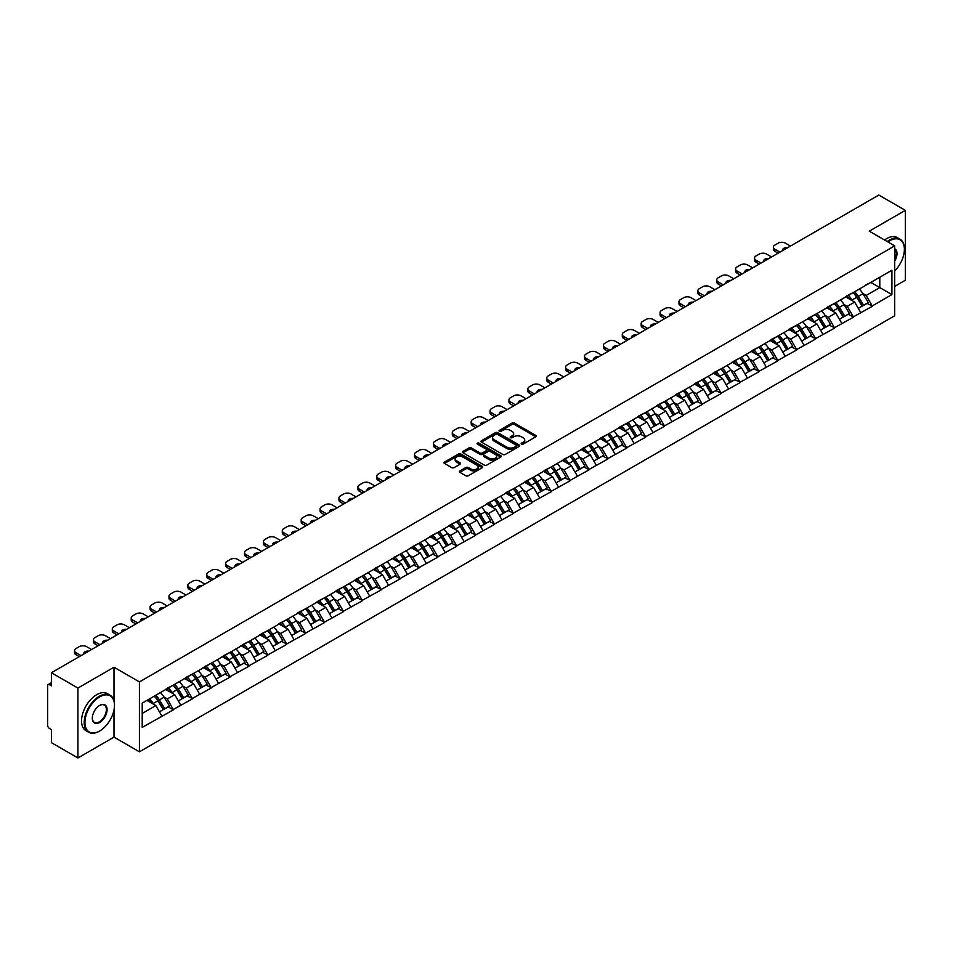 <?xml version="1.0" encoding="UTF-8"?>
<svg xmlns="http://www.w3.org/2000/svg" width="953" height="953" viewBox="0 0 953 953"><rect width="100%" height="100%" fill="white"/><g stroke="black" fill="none" stroke-linecap="round" stroke-linejoin="round"><path stroke-width="1.43" d="M521.517 444.086A1.179 0.679 0 0 0 523.173 444.086L535.8 436.796A1.68 0.965 0 0 0 536.301 436.105A1.68 0.965 0 0 0 535.8 435.426L514.417 423.072A1.68 0.965 0 0 0 512.035 423.072L499.408 430.363A1.179 0.679 0 0 0 501.075 431.328L502.707 430.375A5.373 3.109 0 0 1 510.308 430.375L512.095 431.411A5.373 3.109 0 0 1 513.667 433.603A5.373 3.109 0 0 1 512.095 435.795L510.463 436.748A1.179 0.679 0 0 0 512.13 437.701L513.762 436.76A5.373 3.109 0 0 1 521.362 436.76L523.149 437.784A5.373 3.109 0 0 1 524.722 439.988A5.373 3.109 0 0 1 523.149 442.18L521.517 443.121A1.179 0.679 0 0 0 521.517 444.086L521.517 443.121M459.858 470.961A1.68 0.965 0 0 0 459.37 471.652A1.68 0.965 0 0 0 459.858 472.343L465.862 475.797A1.68 0.965 0 0 0 468.245 475.797L482.266 467.709A1.68 0.965 0 0 0 482.754 467.018A1.68 0.965 0 0 0 482.266 466.339L460.871 453.985A1.68 0.965 0 0 0 458.5 453.985L444.467 462.074A1.68 0.965 0 0 0 443.979 462.765A1.68 0.965 0 0 0 444.467 463.456L451.722 467.637A1.68 0.965 0 0 0 454.104 467.637L460.096 464.171A1.68 0.965 0 0 0 460.597 463.492A1.68 0.965 0 0 0 460.096 462.801L456.511 460.728A4.491 2.597 0 0 1 455.189 458.893A4.491 2.597 0 0 1 457.964 456.487A4.491 2.597 0 0 1 462.86 457.059L476.953 465.183A4.491 2.597 0 0 1 478.263 467.018A4.491 2.597 0 0 1 475.487 469.412A4.491 2.597 0 0 1 470.591 468.852L468.245 467.494A1.68 0.965 0 0 0 465.862 467.494L459.858 470.961L459.858 472.343L465.862 468.9L465.862 467.494M114.003 667.231L77.92 688.054L51.402 672.747L878.833 195.043L905.35 210.351L869.267 231.174L894.7 245.862L139.424 681.907L114.003 667.231L114.003 700.872M502.827 454.462A1.68 0.965 0 0 0 505.197 454.462L519.23 446.361A1.68 0.965 0 0 0 519.719 445.682A1.68 0.965 0 0 0 519.23 444.991L497.835 432.638A1.68 0.965 0 0 0 495.453 432.638L481.432 440.739A1.68 0.965 0 0 0 480.943 441.43A1.68 0.965 0 0 0 481.432 442.109L502.827 454.462M477.798 444.336A1.179 0.679 0 0 1 479.002 444.503L500.718 457.047L486.721 465.135A1.68 0.965 0 0 1 484.35 465.135L462.955 452.782L468.959 449.339L468.959 447.946L462.955 451.412A1.68 0.965 0 0 0 462.455 452.091A1.68 0.965 0 0 0 462.955 452.782L462.955 451.412M468.959 449.339A1.68 0.965 0 0 1 471.33 449.339L471.33 447.946A1.68 0.965 0 0 0 468.959 447.946M471.33 447.946L480.002 452.949A1.68 0.965 0 0 0 482.385 452.949L486.364 450.65A1.68 0.965 0 0 0 486.852 449.971A1.68 0.965 0 0 0 486.364 449.28L477.334 444.062A1.179 0.679 0 0 1 479.002 443.109L500.742 455.665A1.68 0.965 0 0 1 501.242 456.344A1.68 0.965 0 0 1 500.742 457.035L500.742 455.665M77.92 688.054L77.92 757.957L114.003 737.134L139.424 751.81L139.424 681.907M139.424 751.81L894.7 315.765L894.7 245.862M154.279 696.119A11.472 6.623 -120 0 1 158.21 700.717L163.559 709.544L168.216 706.852L173.386 709.83L167.335 698.93L163.976 696.988M173.386 709.83L142.211 727.413L142.211 703.088L891.913 270.247L891.913 294.584L872.233 305.937L866.182 295.454L862.822 293.512M853.126 292.642A11.472 6.623 -120 0 1 857.057 297.241L862.405 306.068L867.063 303.376L872.233 305.937M872.233 306.354L853.352 316.849L847.288 306.354L843.941 304.424M834.244 303.542A11.472 6.623 -120 0 1 838.163 308.141L843.512 316.968L848.182 314.276L853.352 316.849M853.352 317.266L834.459 327.749L828.407 317.266L825.048 315.324M815.351 314.454A11.472 6.623 -120 0 1 819.282 319.041L824.631 327.868L829.289 325.176L834.459 327.749M834.459 328.166L815.577 338.649L809.514 328.166L806.167 326.236M796.47 325.354A11.472 6.623 -120 0 1 800.389 329.952L805.738 338.78L810.395 336.087L815.577 338.649M815.577 339.077L796.684 349.56L790.633 339.077L787.273 337.136M777.577 336.266A11.472 6.623 -120 0 1 781.508 340.852L786.856 349.68L791.514 346.987L796.684 349.56M796.684 349.977L777.791 360.46L771.739 349.977L768.392 348.036M758.695 347.166A11.472 6.623 -120 0 1 762.614 351.764L767.963 360.591L772.621 357.899L777.791 360.46M777.791 360.877L758.91 371.372L752.858 360.877L749.499 358.947M739.802 358.078A11.472 6.623 -120 0 1 743.733 362.664L749.082 371.491L753.74 368.799L758.91 371.372M758.91 371.789L740.016 382.272L733.965 371.789L730.617 369.847M720.909 368.978A11.472 6.623 -120 0 1 724.84 373.564L730.189 382.391L734.846 379.711L740.016 382.272M740.016 382.689L721.135 393.172L715.084 382.689L711.724 380.759M702.027 379.878A11.472 6.623 -120 0 1 705.959 384.476L711.295 393.303L715.965 390.611L721.135 393.172M721.135 393.601L702.242 404.084L696.19 393.601L692.843 391.659M683.134 390.79A11.472 6.623 -120 0 1 687.065 395.376L692.414 404.203L697.072 401.511L702.242 404.084M702.242 404.501L683.361 414.984L677.309 404.501L673.95 402.559M664.253 401.689A11.472 6.623 -120 0 1 668.172 406.288L673.521 415.115L678.191 412.423L683.361 414.984M683.361 415.401L664.467 425.896L658.416 415.401L655.056 413.471M645.36 412.601A11.472 6.623 -120 0 1 649.291 417.188L654.64 426.015L659.297 423.323L664.467 425.896M664.467 426.313L645.586 436.796L639.523 426.313L636.175 424.371M626.478 423.501A11.472 6.623 -120 0 1 630.398 428.088L635.746 436.915L640.416 434.234L645.586 436.796M645.586 437.213L626.693 447.696L620.641 437.213L617.282 435.283M607.585 434.401A11.472 6.623 -120 0 1 611.516 438.999L616.865 447.827L621.523 445.134L626.693 447.696M626.693 448.124L607.811 458.607L601.748 448.124L598.401 446.183M588.704 445.313A11.472 6.623 -120 0 1 592.623 449.899L597.972 458.727L602.63 456.034L607.811 458.607M607.811 459.024L588.918 469.507L582.867 459.024L579.507 457.083M569.811 456.213A11.472 6.623 -120 0 1 573.742 460.811L579.09 469.638L583.748 466.946L588.918 469.507M588.918 469.924L570.025 480.419L563.973 469.924L560.626 467.994M550.929 467.125A11.472 6.623 -120 0 1 554.849 471.711L560.197 480.538L564.855 477.846L570.025 480.419M570.025 480.836L551.144 491.319L545.092 480.836L541.733 478.894M532.036 478.025A11.472 6.623 -120 0 1 535.967 482.611L541.316 491.45L545.974 488.758L551.144 491.319M551.144 491.736L532.25 502.219L526.199 491.736L522.852 489.806M513.143 488.925A11.472 6.623 -120 0 1 517.074 493.523L522.423 502.35L527.08 499.658L532.25 502.219M532.25 502.648L513.369 513.131L507.318 502.648L503.958 500.706M494.262 499.837A11.472 6.623 -120 0 1 498.193 504.423L503.529 513.25L508.199 510.558L513.369 513.131M513.369 513.548L494.476 524.031L488.424 513.548L485.077 511.606M475.368 510.737A11.472 6.623 -120 0 1 479.299 515.335L484.648 524.162L489.306 521.47L494.476 524.031M494.476 524.448L475.595 534.943L469.543 524.448L466.184 522.518M456.487 521.648A11.472 6.623 -120 0 1 460.406 526.235L465.755 535.062L470.425 532.37L475.595 534.943M475.595 535.36L456.701 545.843L450.65 535.36L447.302 533.418M437.594 532.548A11.472 6.623 -120 0 1 441.525 537.135L446.874 545.974L451.531 543.281L456.701 545.843M456.701 546.26L437.82 556.743L431.757 546.26L428.409 544.33M418.712 543.448A11.472 6.623 -120 0 1 422.632 548.046L427.98 556.874L432.65 554.181L437.82 556.743M437.82 557.171L418.927 567.654L412.875 557.171L409.516 555.23M399.819 554.36A11.472 6.623 -120 0 1 403.75 558.946L409.099 567.774L413.757 565.081L418.927 567.654M418.927 568.071L400.046 578.554L393.982 568.071L390.635 566.142M380.938 565.26A11.472 6.623 -120 0 1 384.857 569.858L390.206 578.685L394.864 575.993L400.046 578.554M400.046 578.971L381.152 589.466L375.101 578.971L371.741 577.041M362.045 576.172A11.472 6.623 -120 0 1 365.976 580.758L371.325 589.585L375.982 586.893L381.152 589.466M381.152 589.883L362.271 600.366L356.208 589.883L352.86 587.941M343.163 587.072A11.472 6.623 -120 0 1 347.083 591.658L352.431 600.497L357.089 597.805L362.271 600.366M362.271 600.783L343.378 611.266L337.326 600.783L333.967 598.853M324.27 597.972A11.472 6.623 -120 0 1 328.201 602.57L333.55 611.397L338.208 608.705L343.378 611.266M343.378 611.695L324.485 622.178L318.433 611.695L315.086 609.753M305.377 608.884A11.472 6.623 -120 0 1 309.308 613.47L314.657 622.297L319.315 619.605L324.485 622.178M324.485 622.595L305.603 633.078L299.552 622.595L296.192 620.665M286.496 619.784A11.472 6.623 -120 0 1 290.427 624.382L295.764 633.209L300.433 630.517L305.603 633.078M305.603 633.507L286.71 643.99L280.658 633.507L277.311 631.565M267.602 630.695A11.472 6.623 -120 0 1 271.534 635.282L276.882 644.109L281.54 641.417L286.71 643.99M286.71 644.407L267.829 654.89L261.777 644.407L258.418 642.465M248.721 641.595A11.472 6.623 -120 0 1 252.652 646.194L257.989 655.021L262.659 652.328L267.829 654.89M267.829 655.307L248.936 665.802L242.884 655.307L239.537 653.377M229.828 652.495A11.472 6.623 -120 0 1 233.759 657.093L239.108 665.921L243.765 663.228L248.936 665.802M248.936 666.218L230.054 676.701L224.003 666.218L220.643 664.277M210.947 663.407A11.472 6.623 -120 0 1 214.866 667.993L220.214 676.821L224.884 674.128L230.054 676.701M230.054 677.118L211.161 687.601L205.109 677.118L201.75 675.189M192.053 674.307A11.472 6.623 -120 0 1 195.984 678.905L201.333 687.732L205.991 685.04L211.161 687.601M211.161 688.03L192.28 698.513L186.216 688.03L182.869 686.089M173.172 685.219A11.472 6.623 -120 0 1 177.091 689.805L182.44 698.632L187.098 695.94L192.28 698.513M192.28 698.93L173.386 709.413M166.966 688.376L173.386 685.088M167.335 698.93L174.721 694.666L165.393 689.281M180.772 705.149L174.721 694.666M185.859 677.464L192.28 674.188M186.216 688.03L193.602 683.766L184.286 678.381M199.665 694.249L193.602 683.766M204.74 666.564L211.161 663.276M205.109 677.118L212.495 672.854L203.168 667.469M218.547 683.337L212.495 672.854M223.633 655.664L230.054 652.376M224.003 666.218L231.376 661.954L222.061 656.569M237.44 672.437L231.376 661.954M242.527 644.752L248.936 641.464M242.884 655.307L250.27 651.042L240.942 645.669M256.321 661.537L250.27 651.042M261.408 633.852L267.829 630.564M261.777 644.407L269.163 640.142L259.835 634.758M275.214 650.625L269.163 640.142M280.301 622.94L286.71 619.664M280.658 633.507L288.044 629.242L278.717 623.858M294.096 639.725L288.044 629.242M299.182 612.04L305.603 608.753M299.552 622.595L306.937 618.33L297.61 612.946M312.989 628.813L306.937 618.33M318.076 601.14L324.485 597.853M318.433 611.695L325.819 607.43L316.503 602.046M331.87 617.913L325.819 607.43M336.957 590.229L343.378 586.941M337.326 600.783L344.712 596.518L335.385 591.134M350.764 607.013L344.712 596.518M355.85 579.329L362.271 576.041M356.208 589.883L363.593 585.619L354.278 580.234M369.645 596.101L363.593 585.619M374.732 568.417L381.152 565.141M375.101 578.971L382.487 574.719L373.159 569.334M388.538 585.202L382.487 574.719M393.625 557.517L400.046 554.229M393.982 568.071L401.368 563.807L392.052 558.422M407.431 574.29L401.368 563.807M412.506 546.617L418.927 543.329M412.875 557.171L420.261 552.907L410.934 547.522M426.313 563.39L420.261 552.907M431.399 535.705L437.82 532.417M431.757 546.26L439.142 541.995L429.827 536.61M445.206 552.49L439.142 541.995M450.292 524.805L456.701 521.517M450.65 535.36L458.036 531.095L448.708 525.711M464.087 541.578L458.036 531.095M469.174 513.893L475.595 510.617M469.543 524.448L476.929 520.183L467.601 514.811M482.98 530.678L476.929 520.183M488.067 502.993L494.476 499.706M488.424 513.548L495.81 509.283L486.483 503.899M501.862 519.766L495.81 509.283M506.948 492.093L513.369 488.806M507.318 502.648L514.703 498.383L505.376 492.999M520.755 508.866L514.703 498.383M525.842 481.182L532.25 477.894M526.199 491.736L533.585 487.471L524.269 482.087M539.636 497.954L533.585 487.471M544.723 470.282L551.144 466.994M545.092 480.836L552.478 476.571L543.15 471.187M558.529 487.054L552.478 476.571M563.616 459.37L570.025 456.094M563.973 469.924L571.359 465.66L562.044 460.287M577.411 476.155L571.359 465.66M582.497 448.47L588.918 445.182M582.867 459.024L590.252 454.76L580.925 449.375M596.304 465.243L590.252 454.76M601.391 437.57L607.811 434.282M601.748 448.124L609.134 443.86L599.818 438.475M615.197 454.343L609.134 443.86M620.272 426.658L626.693 423.37M620.641 437.213L628.027 432.948L618.7 427.563M634.079 443.431L628.027 432.948M639.165 415.758L645.586 412.47M639.523 426.313L646.908 422.048L637.593 416.664M652.972 432.531L646.908 422.048M658.058 404.846L664.467 401.57M658.416 415.401L665.802 411.136L656.474 405.764M671.853 421.631L665.802 411.136M676.94 393.946L683.361 390.659M677.309 404.501L684.695 400.236L675.367 394.852M690.746 410.719L684.695 400.236M695.833 383.035L702.242 379.759M696.19 393.601L703.576 389.336L694.249 383.952M709.628 399.819L703.576 389.336M714.714 372.135L721.135 368.847M715.084 382.689L722.469 378.424L713.142 373.04M728.521 388.907L722.469 378.424M733.607 361.235L740.016 357.947M733.965 371.789L741.351 367.524L732.035 362.14M747.402 378.007L741.351 367.524M752.489 350.323L758.91 347.035M752.858 360.877L760.244 356.613L750.916 351.24M766.295 367.108L760.244 356.613M771.382 339.423L777.791 336.135M771.739 349.977L779.125 345.713L769.81 340.328M785.177 356.196L779.125 345.713M790.263 328.511L796.684 325.235M790.633 339.077L798.018 334.813L788.691 329.428M804.07 345.296L798.018 334.813M809.157 317.611L815.577 314.323M809.514 328.166L816.9 323.901L807.584 318.516M822.963 334.384L816.9 323.901M828.038 306.711L834.459 303.423M828.407 317.266L835.793 313.001L826.465 307.616M841.844 323.484L835.793 313.001M846.931 295.799L853.352 292.511M847.288 306.354L854.674 302.089L845.359 296.717M860.738 312.584L854.674 302.089M865.824 284.899L872.233 281.611M866.182 295.454L879.798 287.592L879.798 277.24L891.913 270.247M870.839 282.422L891.913 294.584M894.7 286.4L905.35 280.253L905.35 210.351M77.92 757.957L51.402 742.649L51.402 729.581L49.461 728.461A2.573 1.477 -120 0 1 47.65 725.316L47.65 685.755A2.573 1.477 -120 0 1 48.186 684.576A2.573 1.477 -120 0 1 49.461 684.707L51.402 685.826L51.402 672.747M142.211 713.44L155.827 705.565L146.869 700.395M161.879 716.06L155.827 705.565M856.795 297.443L857.39 297.789M837.901 308.343L838.497 308.689M819.02 319.255L819.616 319.6M800.127 330.155L800.723 330.5M781.234 341.055L781.841 341.4M762.352 351.967L762.948 352.312M743.459 362.867L744.067 363.212M724.578 373.779L725.173 374.124M705.685 384.678L706.292 385.024M686.803 395.578L687.399 395.924M667.91 406.49L668.518 406.836M649.029 417.39L649.624 417.736M630.136 428.302L630.731 428.647M611.254 439.202L611.85 439.547M592.361 450.102L592.957 450.459M573.468 461.014L574.075 461.359M554.586 471.914L555.182 472.259M535.693 482.826L536.301 483.171M516.812 493.725L517.408 494.071M497.919 504.625L498.526 504.983M479.037 515.537L479.633 515.883M460.144 526.437L460.752 526.783M441.263 537.349L441.858 537.695M422.37 548.249L422.965 548.594M403.488 559.161L404.084 559.506M384.595 570.061L385.191 570.406M365.702 580.961L366.309 581.306M346.821 591.873L347.416 592.218M327.927 602.772L328.535 603.118M309.046 613.684L309.642 614.03M290.153 624.584L290.76 624.93M271.271 635.484L271.867 635.83M252.378 646.396L252.986 646.742M233.497 657.296L234.093 657.641M214.604 668.208L215.199 668.553M195.722 679.108L196.318 679.453M176.829 690.008L177.425 690.353M157.936 700.92L158.543 701.265M114.003 737.134L114.003 710.009M521.982 444.253L523.149 443.574A5.373 3.109 0 0 0 524.722 441.382L524.722 439.988M513.667 433.603L513.667 434.997A5.373 3.109 0 0 1 512.095 437.201L510.927 437.868M535.777 436.808L514.417 424.466A1.68 0.965 0 0 0 512.035 424.466L499.884 431.495M519.23 444.991L519.23 446.361L497.835 434.044A1.68 0.965 0 0 0 495.453 434.044L481.456 442.121L481.432 440.739M516.252 446.159A1.179 0.679 0 0 0 516.252 445.206L497.478 434.354A1.179 0.679 0 0 0 495.81 434.354L494.095 435.354A5.373 3.109 0 0 0 492.51 437.546A5.373 3.109 0 0 0 494.095 439.75L506.925 447.16A5.373 3.109 0 0 0 514.537 447.16L516.252 446.159L516.252 447.565A1.179 0.679 0 0 0 516.597 447.076L516.597 445.682M492.51 437.546L492.51 438.952A5.373 3.109 0 0 0 494.095 441.144L494.095 439.75M516.252 447.565L514.537 448.553A5.373 3.109 0 0 1 506.925 448.553L494.095 441.144M471.33 449.339L480.002 454.355A1.68 0.965 0 0 0 482.385 454.355L486.364 452.056A1.68 0.965 0 0 0 486.852 451.365L486.852 449.971M489.008 458.155A4.491 2.597 0 0 0 493.904 458.715A4.491 2.597 0 0 0 496.68 456.32A4.491 2.597 0 0 0 495.369 454.486L490.402 451.615A1.68 0.965 0 0 0 488.031 451.615L484.053 453.914A1.68 0.965 0 0 0 483.552 454.605A1.68 0.965 0 0 0 484.053 455.284L489.008 458.155L489.008 459.549A4.491 2.597 0 0 0 493.904 460.108A4.491 2.597 0 0 0 496.68 457.714L496.68 456.32M483.552 454.605L483.552 455.999A1.68 0.965 0 0 0 484.053 456.69L484.053 455.284M489.008 459.549L484.053 456.69M478.263 467.018L478.263 468.411A4.491 2.597 0 0 1 475.487 470.818A4.491 2.597 0 0 1 470.591 470.258L468.245 468.9A1.68 0.965 0 0 0 465.862 468.9M455.189 458.893L455.189 460.287A4.491 2.597 0 0 0 456.511 462.122L456.511 460.728M460.085 464.182L456.511 462.122M482.242 467.72L460.871 455.379A1.68 0.965 0 0 0 458.5 455.379L444.491 463.468M790.454 246.065L785.427 243.17A5.134 2.966 0 0 0 778.16 243.17L774.896 245.052A5.134 2.966 0 0 0 773.383 247.149A5.134 2.966 0 0 0 774.896 249.245L774.896 251.342L778.101 253.2M774.896 251.342A5.134 2.966 180 0 1 773.383 249.245L773.383 247.149M774.896 249.245L779.911 252.152M782.735 250.52A4.026 2.323 180 0 1 782.616 249.948A4.026 2.323 180 0 1 787.631 247.697M859.272 289.093A14.045 8.1 60 0 1 862.953 293.727L858.296 296.419A14.045 8.1 -120 0 0 854.615 291.785M858.296 296.419L863.644 305.246L868.302 302.554L862.953 293.727M862.405 306.068L863.644 305.246M867.063 303.376L868.302 302.554M846.586 296.002A11.472 6.623 60 0 1 849.754 299.242M848.373 295.382A14.045 8.1 60 0 1 852.053 300.016L852.59 300.886M858.331 308.415L862.06 306.151L856.723 297.324A14.045 8.1 -120 0 0 853.042 292.69M862.06 306.151L858.284 308.331M771.561 256.976L766.534 254.07A5.134 2.966 0 0 0 759.267 254.07L756.003 255.952A5.134 2.966 0 0 0 754.502 258.06A5.134 2.966 0 0 0 756.003 260.157L756.003 262.254L759.207 264.1M756.003 262.254A5.134 2.966 180 0 1 754.502 260.157L754.502 258.06M756.003 260.157L761.03 263.052M763.853 261.42A4.026 2.323 180 0 1 763.722 260.848A4.026 2.323 180 0 1 768.737 258.597M840.391 300.004A14.045 8.1 60 0 1 844.072 304.626L839.402 307.319A14.045 8.1 -120 0 0 835.721 302.697M839.402 307.319L844.751 316.146L849.409 313.454L844.072 304.626M843.512 316.968L844.751 316.146M848.182 314.276L849.409 313.454M827.692 306.902A11.472 6.623 60 0 1 830.861 310.154M829.491 306.294A14.045 8.1 60 0 1 833.172 310.916L833.696 311.786M839.438 319.315L843.179 317.051L837.83 308.224A14.045 8.1 -120 0 0 834.149 303.602M843.179 317.051L839.39 319.243M752.667 267.876L747.652 264.97A5.134 2.966 0 0 0 740.386 264.97L737.11 266.864A5.134 2.966 0 0 0 735.609 268.96A5.134 2.966 0 0 0 737.11 271.057L737.11 273.154L740.326 275.012M737.11 273.154A5.134 2.966 180 0 1 735.609 271.057L735.609 268.96M737.11 271.057L742.137 273.952M744.96 272.332A4.026 2.323 180 0 1 744.841 271.76A4.026 2.323 180 0 1 749.856 269.508M821.498 310.904A14.045 8.1 60 0 1 825.179 315.526L820.521 318.219A14.045 8.1 -120 0 0 816.84 313.597M820.521 318.219L825.858 327.046L830.528 324.365L825.179 315.526M824.631 327.868L825.858 327.046M829.289 325.176L830.528 324.365M808.811 317.814A11.472 6.623 60 0 1 811.98 321.054M810.598 317.194A14.045 8.1 60 0 1 814.279 321.828L814.803 322.698M820.557 330.226L824.285 327.963L818.949 319.136A14.045 8.1 -120 0 0 815.268 314.502M824.285 327.963L820.509 330.143M733.786 278.776L728.759 275.882A5.134 2.966 0 0 0 721.492 275.882L718.228 277.764A5.134 2.966 0 0 0 716.727 279.86A5.134 2.966 0 0 0 718.228 281.957L718.228 284.054L721.433 285.912M718.228 284.054A5.134 2.966 180 0 1 716.727 281.957L716.727 279.86M718.228 281.957L723.256 284.864M726.067 283.232A4.026 2.323 180 0 1 725.948 282.66A4.026 2.323 180 0 1 730.963 280.408M802.617 321.804A14.045 8.1 60 0 1 806.286 326.438L801.628 329.13A14.045 8.1 -120 0 0 797.947 324.496M801.628 329.13L806.977 337.958L811.634 335.265L806.286 326.438M805.738 338.78L806.977 337.958M810.395 336.087L811.634 335.265M789.918 328.714A11.472 6.623 60 0 1 793.087 331.966M791.717 328.106A14.045 8.1 60 0 1 795.398 332.728L795.922 333.598M801.664 341.126L805.404 338.863L800.055 330.036A14.045 8.1 -120 0 0 796.374 325.414M805.404 338.863L801.616 341.043M714.893 289.688L709.878 286.782A5.134 2.966 0 0 0 702.611 286.782L699.335 288.676A5.134 2.966 0 0 0 697.834 290.772A5.134 2.966 0 0 0 699.335 292.869L699.335 294.965L702.552 296.812M699.335 294.965A5.134 2.966 180 0 1 697.834 292.869L697.834 290.772M699.335 292.869L704.362 295.764M707.186 294.143A4.026 2.323 180 0 1 707.055 293.56A4.026 2.323 180 0 1 712.082 291.308M783.723 332.716A14.045 8.1 60 0 1 787.404 337.338L782.747 340.03A14.045 8.1 -120 0 0 779.066 335.408M782.747 340.03L788.083 348.858L792.753 346.165L787.404 337.338M786.856 349.68L788.083 348.858M791.514 346.987L792.753 346.165M771.037 339.625A11.472 6.623 60 0 1 774.193 342.866M772.823 339.006A14.045 8.1 60 0 1 776.504 343.628L777.029 344.498M782.782 352.038L786.511 349.775L781.162 340.936A14.045 8.1 -120 0 0 777.493 336.314M786.511 349.775L782.735 351.955M696.012 300.588L690.985 297.693A5.134 2.966 0 0 0 683.718 297.693L680.454 299.576A5.134 2.966 0 0 0 678.953 301.672A5.134 2.966 0 0 0 680.454 303.769L680.454 305.865L683.658 307.724M680.454 305.865A5.134 2.966 180 0 1 678.953 303.769L678.953 301.672M680.454 303.769L685.481 306.675M688.292 305.043A4.026 2.323 180 0 1 688.173 304.472A4.026 2.323 180 0 1 693.188 302.22M764.83 343.616A14.045 8.1 60 0 1 768.511 348.25L763.853 350.942A14.045 8.1 -120 0 0 760.172 346.308M763.853 350.942L769.202 359.769L773.86 357.077L768.511 348.25M767.963 360.591L769.202 359.769M772.621 357.899L773.86 357.077M752.143 350.525A11.472 6.623 60 0 1 755.312 353.766M753.942 349.906A14.045 8.1 60 0 1 757.623 354.54L758.147 355.409M763.889 362.938L767.63 360.675L762.281 351.848A14.045 8.1 -120 0 0 758.6 347.214M767.63 360.675L763.841 362.855M894.7 270.962A20.895 12.055 120 0 0 904.385 249.352A20.895 12.055 120 0 0 889.614 240.823A20.895 12.055 120 0 0 887.898 241.931M887.207 241.538A21.407 12.353 -60 0 1 889.244 240.192A21.407 12.353 -60 0 1 899.954 239.132A21.407 12.353 -60 0 1 904.385 248.936A21.407 12.353 -60 0 1 904.385 249.15M894.7 248.757A10.447 6.028 -60 0 1 894.7 261.134M894.7 259.645A9.935 5.73 120 0 0 894.7 249.412M884.539 239.989A21.407 12.353 -60 0 1 886.588 238.655A21.407 12.353 -60 0 1 897.285 237.595L899.954 239.132M99.35 731.189L99.708 730.975A20.895 12.055 120 0 0 114.479 705.399A20.895 12.055 120 0 0 99.708 696.869A20.895 12.055 120 0 0 84.936 722.457A20.895 12.055 120 0 0 99.708 730.975L99.35 731.189A21.407 12.353 -60 0 1 88.653 732.249A21.407 12.353 -60 0 1 85.365 715.095A21.407 12.353 -60 0 1 99.35 696.238A21.407 12.353 -60 0 1 110.048 695.178A21.407 12.353 -60 0 1 114.479 704.982A21.407 12.353 -60 0 1 114.479 705.184M99.708 705.399L99.708 705.399A10.447 6.028 -60 0 1 107.093 709.663A10.447 6.028 -60 0 1 99.708 722.457A10.447 6.028 -60 0 1 92.322 718.193A10.447 6.028 -60 0 1 99.708 705.399L99.708 705.399M92.334 717.978A9.935 5.73 120 0 0 94.383 722.314A9.935 5.73 120 0 0 99.35 721.826A9.935 5.73 120 0 0 105.843 713.07A9.935 5.73 120 0 0 104.318 705.113A9.935 5.73 120 0 0 99.529 705.506M88.653 732.249L85.984 730.713A21.407 12.353 -60 0 1 82.708 713.559A21.407 12.353 -60 0 1 96.682 694.701A21.407 12.353 -60 0 1 107.391 693.641L110.048 695.178M677.118 311.5L672.103 308.593A5.134 2.966 0 0 0 664.837 308.593L661.561 310.487A5.134 2.966 0 0 0 660.06 312.584A5.134 2.966 0 0 0 661.561 314.681L661.561 316.777L664.777 318.624M661.561 316.777A5.134 2.966 180 0 1 660.06 314.681L660.06 312.584M661.561 314.681L666.588 317.575M669.411 315.943A4.026 2.323 180 0 1 669.28 315.372A4.026 2.323 180 0 1 674.307 313.12M745.949 354.528A14.045 8.1 60 0 1 749.63 359.15L744.96 361.842A14.045 8.1 -120 0 0 741.291 357.22M744.96 361.842L750.309 370.669L754.979 367.977L749.63 359.15M749.082 371.491L750.309 370.669M753.74 368.799L754.979 367.977M733.262 361.425A11.472 6.623 60 0 1 736.419 364.677M735.049 360.818A14.045 8.1 60 0 1 738.73 365.44L739.254 366.309M745.008 373.838L748.736 371.575L743.388 362.748A14.045 8.1 -120 0 0 739.707 358.125M748.736 371.575L744.96 373.767M658.237 322.4L653.21 319.505A5.134 2.966 0 0 0 645.943 319.505L642.679 321.387A5.134 2.966 0 0 0 641.166 323.484A5.134 2.966 0 0 0 642.679 325.581L642.679 327.677L645.884 329.535M642.679 327.677A5.134 2.966 180 0 1 641.166 325.581L641.166 323.484M642.679 325.581L647.706 328.487M650.518 326.855A4.026 2.323 180 0 1 650.399 326.283A4.026 2.323 180 0 1 655.414 324.032M727.056 365.428A14.045 8.1 60 0 1 730.737 370.05L726.079 372.742A14.045 8.1 -120 0 0 722.398 368.12M726.079 372.742L731.427 381.569L736.085 378.889L730.737 370.05M730.189 382.391L731.427 381.569M734.846 379.711L736.085 378.889M714.369 372.337A11.472 6.623 60 0 1 717.538 375.577M716.168 371.718A14.045 8.1 60 0 1 719.849 376.352L720.373 377.221M726.115 384.75L729.855 382.487L724.506 373.659A14.045 8.1 -120 0 0 720.825 369.025M729.855 382.487L726.067 384.667M639.344 333.3L634.317 330.405A5.134 2.966 0 0 0 627.062 330.405L623.786 332.287A5.134 2.966 0 0 0 622.285 334.384A5.134 2.966 0 0 0 623.786 336.48L623.786 338.577L627.003 340.435M623.786 338.577A5.134 2.966 180 0 1 622.285 336.48L622.285 334.384M623.786 336.48L628.813 339.387M631.636 337.755A4.026 2.323 180 0 1 631.505 337.183A4.026 2.323 180 0 1 636.521 334.932M708.174 376.328A14.045 8.1 60 0 1 711.855 380.962L707.186 383.654A14.045 8.1 -120 0 0 703.517 379.02M707.186 383.654L712.534 392.481L717.204 389.789L711.855 380.962M711.295 393.303L712.534 392.481M715.965 390.611L717.204 389.789M695.487 383.237A11.472 6.623 60 0 1 698.644 386.489M697.274 382.629A14.045 8.1 60 0 1 700.955 387.252L701.479 388.121M707.221 395.65L710.962 393.386L705.613 384.559A14.045 8.1 -120 0 0 701.932 379.937M710.962 393.386L707.186 395.566M620.463 344.212L615.435 341.305A5.134 2.966 0 0 0 608.169 341.305L604.905 343.199A5.134 2.966 0 0 0 603.392 345.296A5.134 2.966 0 0 0 604.905 347.392L604.905 349.489L608.109 351.335M604.905 349.489A5.134 2.966 180 0 1 603.392 347.392L603.392 345.296M604.905 347.392L609.92 350.287M612.743 348.667A4.026 2.323 180 0 1 612.624 348.095A4.026 2.323 180 0 1 617.639 345.844M689.281 387.24A14.045 8.1 60 0 1 692.962 391.862L688.304 394.554A14.045 8.1 -120 0 0 684.623 389.932M688.304 394.554L693.653 403.381L698.311 400.689L692.962 391.862M692.414 404.203L693.653 403.381M697.072 401.511L698.311 400.689M676.594 394.149A11.472 6.623 60 0 1 679.763 397.389M678.393 393.529A14.045 8.1 60 0 1 682.062 398.151L682.598 399.021M688.34 406.562L692.081 404.298L686.732 395.459A14.045 8.1 -120 0 0 683.051 390.837M692.081 404.298L688.292 406.478M601.569 355.112L596.542 352.217A5.134 2.966 0 0 0 589.288 352.217L586.012 354.099A5.134 2.966 0 0 0 584.511 356.196A5.134 2.966 0 0 0 586.012 358.292L586.012 360.389L589.216 362.247M586.012 360.389A5.134 2.966 180 0 1 584.511 358.292L584.511 356.196M586.012 358.292L591.039 361.199M593.862 359.567A4.026 2.323 180 0 1 593.731 358.995A4.026 2.323 180 0 1 598.746 356.744M670.4 398.14A14.045 8.1 60 0 1 674.081 402.774L669.411 405.466A14.045 8.1 -120 0 0 665.73 400.832M669.411 405.466L674.76 414.293L679.418 411.601L674.081 402.774M673.521 415.115L674.76 414.293M678.191 412.423L679.418 411.601M657.713 405.049A11.472 6.623 60 0 1 660.87 408.301M659.5 404.429A14.045 8.1 60 0 1 663.181 409.063L663.705 409.933M669.447 417.462L673.187 415.198L667.839 406.371A14.045 8.1 -120 0 0 664.158 401.737M673.187 415.198L669.399 417.378M582.688 366.023L577.661 363.117A5.134 2.966 0 0 0 570.394 363.117L567.13 365.011A5.134 2.966 0 0 0 565.617 367.108A5.134 2.966 0 0 0 567.13 369.204L567.13 371.301L570.335 373.147M567.13 371.301A5.134 2.966 180 0 1 565.617 369.204L565.617 367.108M567.13 369.204L572.145 372.099M574.969 370.467A4.026 2.323 180 0 1 574.85 369.895A4.026 2.323 180 0 1 579.865 367.644M651.507 409.051A14.045 8.1 60 0 1 655.188 413.673L650.53 416.366A14.045 8.1 -120 0 0 646.849 411.744M650.53 416.366L655.878 425.193L660.536 422.501L655.188 413.673M654.64 426.015L655.878 425.193M659.297 423.323L660.536 422.501M638.82 415.949A11.472 6.623 60 0 1 641.988 419.201M640.607 415.341A14.045 8.1 60 0 1 644.288 419.963L644.824 420.833M650.565 428.362L654.294 426.098L648.957 417.271A14.045 8.1 -120 0 0 645.276 412.649M654.294 426.098L650.518 428.29M563.795 376.923L558.768 374.029A5.134 2.966 0 0 0 551.501 374.029L548.237 375.911A5.134 2.966 0 0 0 546.736 378.007A5.134 2.966 0 0 0 548.237 380.104L548.237 382.201L551.442 384.059M548.237 382.201A5.134 2.966 180 0 1 546.736 380.104L546.736 378.007M548.237 380.104L553.264 383.011M556.087 381.379A4.026 2.323 180 0 1 555.956 380.807A4.026 2.323 180 0 1 560.972 378.555M632.625 419.951A14.045 8.1 60 0 1 636.306 424.585L631.636 427.266A14.045 8.1 -120 0 0 627.956 422.644M631.636 427.266L636.985 436.093L641.643 433.412L636.306 424.585M635.746 436.915L636.985 436.093M640.416 434.234L641.643 433.412M619.926 426.861A11.472 6.623 60 0 1 623.095 430.101M621.725 426.241A14.045 8.1 60 0 1 625.406 430.875L625.93 431.745M631.672 439.273L635.413 437.01L630.064 428.183A14.045 8.1 -120 0 0 626.383 423.549M635.413 437.01L631.625 439.19M544.902 387.823L539.886 384.929A5.134 2.966 0 0 0 532.62 384.929L529.344 386.811A5.134 2.966 0 0 0 527.843 388.907A5.134 2.966 0 0 0 529.344 391.004L529.344 393.101L532.56 394.959M529.344 393.101A5.134 2.966 180 0 1 527.843 391.004L527.843 388.907M529.344 391.004L534.371 393.911M537.194 392.279A4.026 2.323 180 0 1 537.075 391.707A4.026 2.323 180 0 1 542.09 389.455M613.732 430.851A14.045 8.1 60 0 1 617.413 435.485L612.755 438.177A14.045 8.1 -120 0 0 609.074 433.544M612.755 438.177L618.104 447.005L622.762 444.312L617.413 435.485M616.865 447.827L618.104 447.005M621.523 445.134L622.762 444.312M601.045 437.761A11.472 6.623 60 0 1 604.214 441.013M602.832 437.153A14.045 8.1 60 0 1 606.513 441.775L607.037 442.645M612.791 450.173L616.52 447.91L611.183 439.083A14.045 8.1 -120 0 0 607.502 434.461M616.52 447.91L612.743 450.102M526.02 398.735L520.993 395.829A5.134 2.966 0 0 0 513.727 395.829L510.463 397.723A5.134 2.966 0 0 0 508.962 399.819A5.134 2.966 0 0 0 510.463 401.916L510.463 404.012L513.667 405.859M510.463 404.012A5.134 2.966 180 0 1 508.962 401.916L508.962 399.819M510.463 401.916L515.49 404.811M518.301 403.19A4.026 2.323 180 0 1 518.182 402.619A4.026 2.323 180 0 1 523.197 400.367M594.851 441.763A14.045 8.1 60 0 1 598.52 446.385L593.862 449.077A14.045 8.1 -120 0 0 590.181 444.455M593.862 449.077L599.211 457.905L603.868 455.212L598.52 446.385M597.972 458.727L599.211 457.905M602.63 456.034L603.868 455.212M582.152 448.672A11.472 6.623 60 0 1 585.321 451.913M583.951 448.053A14.045 8.1 60 0 1 587.632 452.675L588.156 453.557M593.898 461.085L597.638 458.822L592.289 449.995A14.045 8.1 -120 0 0 588.609 445.361M597.638 458.822L593.85 461.002M507.127 409.635L502.112 406.74A5.134 2.966 0 0 0 494.845 406.74L491.569 408.623A5.134 2.966 0 0 0 490.068 410.719A5.134 2.966 0 0 0 491.569 412.816L491.569 414.912L494.786 416.771M491.569 414.912A5.134 2.966 180 0 1 490.068 412.816L490.068 410.719M491.569 412.816L496.596 415.722M499.42 414.09A4.026 2.323 180 0 1 499.289 413.519A4.026 2.323 180 0 1 504.316 411.267M575.957 452.663A14.045 8.1 60 0 1 579.638 457.297L574.981 459.989A14.045 8.1 -120 0 0 571.3 455.355M574.981 459.989L580.317 468.816L584.987 466.124L579.638 457.297M579.09 469.638L580.317 468.816M583.748 466.946L584.987 466.124M563.271 459.572A11.472 6.623 60 0 1 566.427 462.824M565.058 458.953A14.045 8.1 60 0 1 568.738 463.587L569.263 464.456M575.016 471.985L578.745 469.722L573.396 460.895A14.045 8.1 -120 0 0 569.727 456.273M578.745 469.722L574.969 471.902M488.246 420.547L483.219 417.64A5.134 2.966 0 0 0 475.952 417.64L472.688 419.534A5.134 2.966 0 0 0 471.187 421.631A5.134 2.966 0 0 0 472.688 423.728L472.688 425.824L475.892 427.671M472.688 425.824A5.134 2.966 180 0 1 471.187 423.728L471.187 421.631M472.688 423.728L477.715 426.622M480.526 424.99A4.026 2.323 180 0 1 480.407 424.419A4.026 2.323 180 0 1 485.422 422.167M557.064 463.575A14.045 8.1 60 0 1 560.745 468.197L556.087 470.889A14.045 8.1 -120 0 0 552.406 466.267M556.087 470.889L561.436 479.716L566.094 477.024L560.745 468.197M560.197 480.538L561.436 479.716M564.855 477.846L566.094 477.024M544.377 470.472A11.472 6.623 60 0 1 547.546 473.724M546.176 469.865A14.045 8.1 60 0 1 549.857 474.487L550.381 475.356M556.123 482.897L559.864 480.622L554.515 471.795A14.045 8.1 -120 0 0 550.834 467.173M559.864 480.622L556.075 482.814M469.352 431.447L464.337 428.552A5.134 2.966 0 0 0 457.071 428.552L453.795 430.434A5.134 2.966 0 0 0 452.294 432.531A5.134 2.966 0 0 0 453.795 434.628L453.795 436.724L457.011 438.583M453.795 436.724A5.134 2.966 180 0 1 452.294 434.628L452.294 432.531M453.795 434.628L458.822 437.534M461.645 435.902A4.026 2.323 180 0 1 461.514 435.33A4.026 2.323 180 0 1 466.541 433.079M538.183 474.475A14.045 8.1 60 0 1 541.864 479.109L537.194 481.789A14.045 8.1 -120 0 0 533.525 477.167M537.194 481.789L542.543 490.628L547.213 487.936L541.864 479.109M541.316 491.45L542.543 490.628M545.974 488.758L547.213 487.936M525.496 481.384A11.472 6.623 60 0 1 528.653 484.624M527.283 480.765A14.045 8.1 60 0 1 530.964 485.399L531.488 486.268M537.242 493.797L540.97 491.534L535.622 482.706A14.045 8.1 -120 0 0 531.941 478.072M540.97 491.534L537.194 493.714M450.471 442.347L445.444 439.452A5.134 2.966 0 0 0 438.177 439.452L434.913 441.334A5.134 2.966 0 0 0 433.401 443.431A5.134 2.966 0 0 0 434.913 445.527L434.913 447.636L438.118 449.482M434.913 447.636A5.134 2.966 180 0 1 433.401 445.527L433.401 443.431M434.913 445.527L439.941 448.434M442.752 446.802A4.026 2.323 180 0 1 442.633 446.23A4.026 2.323 180 0 1 447.648 443.979M519.29 485.387A14.045 8.1 60 0 1 522.971 490.009L518.313 492.701A14.045 8.1 -120 0 0 514.632 488.067M518.313 492.701L523.662 501.528L528.319 498.836L522.971 490.009M522.423 502.35L523.662 501.528M527.08 499.658L528.319 498.836M506.603 492.284A11.472 6.623 60 0 1 509.772 495.536M508.402 491.677A14.045 8.1 60 0 1 512.083 496.299L512.607 497.168M518.349 504.697L522.089 502.434L516.74 493.606A14.045 8.1 -120 0 0 513.059 488.984M522.089 502.434L518.301 504.625M431.578 453.259L426.551 450.352A5.134 2.966 0 0 0 419.296 450.352L416.02 452.246A5.134 2.966 0 0 0 414.519 454.343A5.134 2.966 0 0 0 416.02 456.439L416.02 458.536L419.237 460.382M416.02 458.536A5.134 2.966 180 0 1 414.519 456.439L414.519 454.343M416.02 456.439L421.047 459.334M423.871 457.714A4.026 2.323 180 0 1 423.74 457.142A4.026 2.323 180 0 1 428.755 454.891M500.408 496.287A14.045 8.1 60 0 1 504.089 500.909L499.42 503.601A14.045 8.1 -120 0 0 495.751 498.979M499.42 503.601L504.768 512.428L509.438 509.736L504.089 500.909M503.529 513.25L504.768 512.428M508.199 510.558L509.438 509.736M487.722 503.196A11.472 6.623 60 0 1 490.878 506.436M489.508 502.576A14.045 8.1 60 0 1 493.189 507.199L493.714 508.08M499.455 515.609L503.196 513.345L497.847 504.518A14.045 8.1 -120 0 0 494.166 499.884M503.196 513.345L499.42 515.525M412.697 464.159L407.67 461.264A5.134 2.966 0 0 0 400.403 461.264L397.139 463.146A5.134 2.966 0 0 0 395.626 465.243A5.134 2.966 0 0 0 397.139 467.339L397.139 469.436L400.343 471.294M397.139 469.436A5.134 2.966 180 0 1 395.626 467.339L395.626 465.243M397.139 467.339L402.154 470.246M404.977 468.614A4.026 2.323 180 0 1 404.858 468.042A4.026 2.323 180 0 1 409.873 465.791M481.515 507.187A14.045 8.1 60 0 1 485.196 511.821L480.538 514.513A14.045 8.1 -120 0 0 476.857 509.879M480.538 514.513L485.887 523.34L490.545 520.648L485.196 511.821M484.648 524.162L485.887 523.34M489.306 521.47L490.545 520.648M468.828 514.096A11.472 6.623 60 0 1 471.997 517.348M470.627 513.476A14.045 8.1 60 0 1 474.296 518.11L474.832 518.98M480.574 526.509L484.315 524.245L478.966 515.418A14.045 8.1 -120 0 0 475.285 510.796M484.315 524.245L480.526 526.425M393.803 475.07L388.776 472.164A5.134 2.966 0 0 0 381.522 472.164L378.246 474.058A5.134 2.966 0 0 0 376.745 476.155A5.134 2.966 0 0 0 378.246 478.251L378.246 480.348L381.45 482.194M378.246 480.348A5.134 2.966 180 0 1 376.745 478.251L376.745 476.155M378.246 478.251L383.273 481.146M386.096 479.514A4.026 2.323 180 0 1 385.965 478.942A4.026 2.323 180 0 1 390.98 476.691M462.634 518.098A14.045 8.1 60 0 1 466.315 522.721L461.645 525.413A14.045 8.1 -120 0 0 457.964 520.791M461.645 525.413L466.994 534.24L471.652 531.548L466.315 522.721M465.755 535.062L466.994 534.24M470.425 532.37L471.652 531.548M449.947 525.008A11.472 6.623 60 0 1 453.104 528.248M451.734 524.388A14.045 8.1 60 0 1 455.415 529.01L455.939 529.88M461.681 537.421L465.421 535.145L460.073 526.318A14.045 8.1 -120 0 0 456.392 521.696M465.421 535.145L461.633 537.337M374.922 485.97L369.895 483.076A5.134 2.966 0 0 0 362.628 483.076L359.364 484.958A5.134 2.966 0 0 0 357.851 487.054A5.134 2.966 0 0 0 359.364 489.151L359.364 491.248L362.569 493.106M359.364 491.248A5.134 2.966 180 0 1 357.851 489.151L357.851 487.054M359.364 489.151L364.38 492.058M367.203 490.426A4.026 2.323 180 0 1 367.084 489.854A4.026 2.323 180 0 1 372.099 487.602M443.741 528.998A14.045 8.1 60 0 1 447.422 533.632L442.764 536.313A14.045 8.1 -120 0 0 439.083 531.691M442.764 536.313L448.113 545.152L452.77 542.46L447.422 533.632M446.874 545.974L448.113 545.152M451.531 543.281L452.77 542.46M431.054 535.908A11.472 6.623 60 0 1 434.223 539.148M432.841 535.288A14.045 8.1 60 0 1 436.522 539.922L437.058 540.792M442.8 548.32L446.528 546.057L441.191 537.23A14.045 8.1 -120 0 0 437.51 532.596M446.528 546.057L442.752 548.237M356.029 496.87L351.002 493.976A5.134 2.966 0 0 0 343.735 493.976L340.471 495.858A5.134 2.966 0 0 0 338.97 497.954A5.134 2.966 0 0 0 340.471 500.063L340.471 502.16L343.676 504.006M340.471 502.16A5.134 2.966 180 0 1 338.97 500.063L338.97 497.954M340.471 500.063L345.498 502.958M348.321 501.326A4.026 2.323 180 0 1 348.19 500.754A4.026 2.323 180 0 1 353.206 498.502M424.859 539.91A14.045 8.1 60 0 1 428.54 544.532L423.871 547.225A14.045 8.1 -120 0 0 420.19 542.591M423.871 547.225L429.219 556.052L433.877 553.359L428.54 544.532M427.98 556.874L429.219 556.052M432.65 554.181L433.877 553.359M412.161 546.808A11.472 6.623 60 0 1 415.329 550.06M413.959 546.2A14.045 8.1 60 0 1 417.64 550.822L418.164 551.692M423.906 559.22L427.647 556.957L422.298 548.13A14.045 8.1 -120 0 0 418.617 543.508M427.647 556.957L423.859 559.149M337.136 507.782L332.12 504.876A5.134 2.966 0 0 0 324.854 504.876L321.578 506.77A5.134 2.966 0 0 0 320.077 508.866A5.134 2.966 0 0 0 321.578 510.963L321.578 513.059L324.794 514.906M321.578 513.059A5.134 2.966 180 0 1 320.077 510.963L320.077 508.866M321.578 510.963L326.605 513.858M329.428 512.237A4.026 2.323 180 0 1 329.309 511.666A4.026 2.323 180 0 1 334.324 509.414M405.966 550.81A14.045 8.1 60 0 1 409.647 555.432L404.989 558.124A14.045 8.1 -120 0 0 401.308 553.502M404.989 558.124L410.338 566.952L414.996 564.259L409.647 555.432M409.099 567.774L410.338 566.952M413.757 565.081L414.996 564.259M393.279 557.719A11.472 6.623 60 0 1 396.448 560.96M395.066 557.1A14.045 8.1 60 0 1 398.747 561.722L399.283 562.604M405.025 570.132L408.754 567.869L403.417 559.042A14.045 8.1 -120 0 0 399.736 554.408M408.754 567.869L404.977 570.049M318.254 518.682L313.227 515.787A5.134 2.966 0 0 0 305.961 515.787L302.697 517.67A5.134 2.966 0 0 0 301.196 519.766A5.134 2.966 0 0 0 302.697 521.863L302.697 523.959L305.901 525.818M302.697 523.959A5.134 2.966 180 0 1 301.196 521.863L301.196 519.766M302.697 521.863L307.724 524.769M310.535 523.137A4.026 2.323 180 0 1 310.416 522.566A4.026 2.323 180 0 1 315.431 520.314M387.085 561.71A14.045 8.1 60 0 1 390.754 566.344L386.096 569.036A14.045 8.1 -120 0 0 382.415 564.402M386.096 569.036L391.445 577.863L396.103 575.171L390.754 566.344M390.206 578.685L391.445 577.863M394.864 575.993L396.103 575.171M374.386 568.619A11.472 6.623 60 0 1 377.555 571.871M376.185 568A14.045 8.1 60 0 1 379.866 572.634L380.39 573.503M386.132 581.032L389.872 578.769L384.524 569.942A14.045 8.1 -120 0 0 380.843 565.32M389.872 578.769L386.084 580.949M299.361 529.594L294.346 526.687A5.134 2.966 0 0 0 287.079 526.687L283.803 528.581A5.134 2.966 0 0 0 282.302 530.678A5.134 2.966 0 0 0 283.803 532.775L283.803 534.871L287.02 536.718M283.803 534.871A5.134 2.966 180 0 1 282.302 532.775L282.302 530.678M283.803 532.775L288.83 535.669M291.654 534.049A4.026 2.323 180 0 1 291.523 533.466A4.026 2.323 180 0 1 296.55 531.214M368.192 572.622A14.045 8.1 60 0 1 371.873 577.244L367.215 579.936A14.045 8.1 -120 0 0 363.534 575.314M367.215 579.936L372.552 588.763L377.221 586.071L371.873 577.244M371.325 589.585L372.552 588.763M375.982 586.893L377.221 586.071M355.505 579.531A11.472 6.623 60 0 1 358.662 582.771M357.292 578.912A14.045 8.1 60 0 1 360.973 583.534L361.497 584.403M367.25 591.944L370.979 589.669L365.63 580.842A14.045 8.1 -120 0 0 361.961 576.22M370.979 589.669L367.203 591.861M280.48 540.494L275.453 537.599A5.134 2.966 0 0 0 268.186 537.599L264.922 539.481A5.134 2.966 0 0 0 263.421 541.578A5.134 2.966 0 0 0 264.922 543.675L264.922 545.771L268.127 547.63M264.922 545.771A5.134 2.966 180 0 1 263.421 543.675L263.421 541.578M264.922 543.675L269.949 546.581M272.761 544.949A4.026 2.323 180 0 1 272.641 544.377A4.026 2.323 180 0 1 277.657 542.126M349.298 583.522A14.045 8.1 60 0 1 352.979 588.156L348.321 590.848A14.045 8.1 -120 0 0 344.641 586.214M348.321 590.848L353.67 599.675L358.328 596.983L352.979 588.156M352.431 600.497L353.67 599.675M357.089 597.805L358.328 596.983M336.612 590.431A11.472 6.623 60 0 1 339.78 593.671M338.41 589.812A14.045 8.1 60 0 1 342.091 594.446L342.615 595.315M348.357 602.844L352.098 600.581L346.749 591.753A14.045 8.1 -120 0 0 343.068 587.119M352.098 600.581L348.31 602.761M261.587 551.406L256.571 548.499A5.134 2.966 0 0 0 249.305 548.499L246.029 550.381A5.134 2.966 0 0 0 244.528 552.49A5.134 2.966 0 0 0 246.029 554.586L246.029 556.683L249.245 558.529M246.029 556.683A5.134 2.966 180 0 1 244.528 554.586L244.528 552.49M246.029 554.586L251.056 557.481M253.879 555.849A4.026 2.323 180 0 1 253.748 555.277A4.026 2.323 180 0 1 258.775 553.026M330.417 594.434A14.045 8.1 60 0 1 334.098 599.056L329.428 601.748A14.045 8.1 -120 0 0 325.759 597.114M329.428 601.748L334.777 610.575L339.447 607.883L334.098 599.056M333.55 611.397L334.777 610.575M338.208 608.705L339.447 607.883M317.73 601.331A11.472 6.623 60 0 1 320.887 604.583M319.517 600.724A14.045 8.1 60 0 1 323.198 605.346L323.722 606.215M329.476 613.744L333.205 611.481L327.856 602.653A14.045 8.1 -120 0 0 324.175 598.031M333.205 611.481L329.428 613.672M242.705 562.306L237.678 559.399A5.134 2.966 0 0 0 230.412 559.399L227.148 561.293A5.134 2.966 0 0 0 225.635 563.39A5.134 2.966 0 0 0 227.148 565.486L227.148 567.583L230.352 569.429M227.148 567.583A5.134 2.966 180 0 1 225.635 565.486L225.635 563.39M227.148 565.486L232.175 568.381M234.986 566.761A4.026 2.323 180 0 1 234.867 566.189A4.026 2.323 180 0 1 239.882 563.938M311.524 605.334A14.045 8.1 60 0 1 315.205 609.956L310.547 612.648A14.045 8.1 -120 0 0 306.866 608.026M310.547 612.648L315.896 621.475L320.553 618.783L315.205 609.956M314.657 622.297L315.896 621.475M319.315 619.605L320.553 618.783M298.837 612.243A11.472 6.623 60 0 1 302.006 615.483M300.636 611.623A14.045 8.1 60 0 1 304.317 616.257L304.841 617.127M310.583 624.656L314.323 622.392L308.975 613.565A14.045 8.1 -120 0 0 305.294 608.931M314.323 622.392L310.535 624.572M223.812 573.206L218.785 570.311A5.134 2.966 0 0 0 211.53 570.311L208.254 572.193A5.134 2.966 0 0 0 206.753 574.29A5.134 2.966 0 0 0 208.254 576.386L208.254 578.483L211.471 580.341M208.254 578.483A5.134 2.966 180 0 1 206.753 576.386L206.753 574.29M208.254 576.386L213.281 579.293M216.105 577.661A4.026 2.323 180 0 1 215.974 577.089A4.026 2.323 180 0 1 220.989 574.838M292.642 616.234A14.045 8.1 60 0 1 296.323 620.868L291.654 623.56A14.045 8.1 -120 0 0 287.985 618.926M291.654 623.56L297.002 632.387L301.672 629.695L296.323 620.868M295.764 633.209L297.002 632.387M300.433 630.517L301.672 629.695M279.956 623.143A11.472 6.623 60 0 1 283.112 626.395M281.743 622.535A14.045 8.1 60 0 1 285.423 627.157L285.948 628.027M291.689 635.556L295.43 633.292L290.081 624.465A14.045 8.1 -120 0 0 286.4 619.843M295.43 633.292L291.654 635.472M204.931 584.118L199.904 581.211A5.134 2.966 0 0 0 192.637 581.211L189.373 583.105A5.134 2.966 0 0 0 187.86 585.202A5.134 2.966 0 0 0 189.373 587.298L189.373 589.395L192.577 591.241M189.373 589.395A5.134 2.966 180 0 1 187.86 587.298L187.86 585.202M189.373 587.298L194.388 590.193M197.211 588.573A4.026 2.323 180 0 1 197.092 587.989A4.026 2.323 180 0 1 202.107 585.738M273.749 627.145A14.045 8.1 60 0 1 277.43 631.768L272.772 634.46A14.045 8.1 -120 0 0 269.091 629.838M272.772 634.46L278.121 643.287L282.779 640.595L277.43 631.768M276.882 644.109L278.121 643.287M281.54 641.417L282.779 640.595M261.062 634.055A11.472 6.623 60 0 1 264.231 637.295M262.861 633.435A14.045 8.1 60 0 1 266.53 638.057L267.066 638.927M272.808 646.468L276.549 644.192L271.2 635.365A14.045 8.1 -120 0 0 267.519 630.743M276.549 644.192L272.761 646.384M186.038 595.017L181.01 592.123A5.134 2.966 0 0 0 173.756 592.123L170.48 594.005A5.134 2.966 0 0 0 168.979 596.101A5.134 2.966 0 0 0 170.48 598.198L170.48 600.295L173.684 602.153M170.48 600.295A5.134 2.966 180 0 1 168.979 598.198L168.979 596.101M170.48 598.198L175.507 601.105M178.33 599.473A4.026 2.323 180 0 1 178.199 598.901A4.026 2.323 180 0 1 183.214 596.649M254.868 638.045A14.045 8.1 60 0 1 258.549 642.679L253.879 645.372A14.045 8.1 -120 0 0 250.198 640.738M253.879 645.372L259.228 654.199L263.886 651.507L258.549 642.679M257.989 655.021L259.228 654.199M262.659 652.328L263.886 651.507M242.181 644.955A11.472 6.623 60 0 1 245.338 648.195M243.968 644.335A14.045 8.1 60 0 1 247.649 648.969L248.173 649.839M253.915 657.367L257.655 655.104L252.307 646.277A14.045 8.1 -120 0 0 248.626 641.643M257.655 655.104L253.867 657.284M167.156 605.929L162.129 603.023A5.134 2.966 0 0 0 154.862 603.023L151.598 604.905A5.134 2.966 0 0 0 150.086 607.013A5.134 2.966 0 0 0 151.598 609.11L151.598 611.207L154.803 613.053M151.598 611.207A5.134 2.966 180 0 1 150.086 609.11L150.086 607.013M151.598 609.11L156.614 612.005M159.437 610.373A4.026 2.323 180 0 1 159.318 609.801A4.026 2.323 180 0 1 164.333 607.549M235.975 648.957A14.045 8.1 60 0 1 239.656 653.579L234.998 656.272A14.045 8.1 -120 0 0 231.317 651.649M234.998 656.272L240.347 665.099L245.004 662.406L239.656 653.579M239.108 665.921L240.347 665.099M243.765 663.228L245.004 662.406M223.288 655.855A11.472 6.623 60 0 1 226.457 659.107M225.075 655.247A14.045 8.1 60 0 1 228.756 659.869L229.292 660.739M235.034 668.267L238.762 666.004L233.425 657.177A14.045 8.1 -120 0 0 229.744 652.555M238.762 666.004L234.986 668.196M148.263 616.829L143.236 613.923A5.134 2.966 0 0 0 135.969 613.923L132.705 615.817A5.134 2.966 0 0 0 131.204 617.913A5.134 2.966 0 0 0 132.705 620.01L132.705 622.106L135.91 623.953M132.705 622.106A5.134 2.966 180 0 1 131.204 620.01L131.204 617.913M132.705 620.01L137.732 622.905M140.556 621.285A4.026 2.323 180 0 1 140.425 620.713A4.026 2.323 180 0 1 145.44 618.461M217.093 659.857A14.045 8.1 60 0 1 220.774 664.479L216.105 667.171A14.045 8.1 -120 0 0 212.424 662.549M216.105 667.171L221.453 675.999L226.111 673.318L220.774 664.479M220.214 676.821L221.453 675.999M224.884 674.128L226.111 673.318M204.395 666.766A11.472 6.623 60 0 1 207.563 670.007M206.193 666.147A14.045 8.1 60 0 1 209.874 670.781L210.399 671.651M216.14 679.179L219.881 676.916L214.532 668.089A14.045 8.1 -120 0 0 210.851 663.455M219.881 676.916L216.093 679.096M129.37 627.729L124.355 624.834A5.134 2.966 0 0 0 117.088 624.834L113.812 626.717A5.134 2.966 0 0 0 112.311 628.813A5.134 2.966 0 0 0 113.812 630.91L113.812 633.006L117.028 634.865M113.812 633.006A5.134 2.966 180 0 1 112.311 630.91L112.311 628.813M113.812 630.91L118.839 633.816M121.662 632.184A4.026 2.323 180 0 1 121.543 631.613A4.026 2.323 180 0 1 126.558 629.361M198.2 670.757A14.045 8.1 60 0 1 201.881 675.391L197.223 678.083A14.045 8.1 -120 0 0 193.542 673.449M197.223 678.083L202.572 686.91L207.23 684.218L201.881 675.391M201.333 687.732L202.572 686.91M205.991 685.04L207.23 684.218M185.513 677.666A11.472 6.623 60 0 1 188.682 680.918M187.3 677.059A14.045 8.1 60 0 1 190.981 681.681L191.517 682.551M197.259 690.079L200.988 687.816L195.651 678.989A14.045 8.1 -120 0 0 191.97 674.367M200.988 687.816L197.211 689.996M110.488 638.641L105.461 635.734A5.134 2.966 0 0 0 98.195 635.734L94.931 637.628A5.134 2.966 0 0 0 93.43 639.725A5.134 2.966 0 0 0 94.931 641.822L94.931 643.918L98.135 645.765M94.931 643.918A5.134 2.966 180 0 1 93.43 641.822L93.43 639.725M94.931 641.822L99.958 644.716M102.769 643.096A4.026 2.323 180 0 1 102.65 642.513A4.026 2.323 180 0 1 107.665 640.261M179.319 681.669A14.045 8.1 60 0 1 182.988 686.291L178.33 688.983A14.045 8.1 -120 0 0 174.649 684.361M178.33 688.983L183.679 697.81L188.337 695.118L182.988 686.291M182.44 698.632L183.679 697.81M187.098 695.94L188.337 695.118M166.62 688.578A11.472 6.623 60 0 1 169.789 691.818M168.419 687.959A14.045 8.1 60 0 1 172.1 692.581L172.624 693.45M178.366 700.991L182.106 698.728L176.758 689.889A14.045 8.1 -120 0 0 173.077 685.267M182.106 698.728L178.318 700.908M91.595 649.541L86.58 646.646A5.134 2.966 0 0 0 79.313 646.646L76.037 648.528A5.134 2.966 0 0 0 74.537 650.625A5.134 2.966 0 0 0 76.037 652.722L76.037 654.818L79.254 656.677M76.037 654.818A5.134 2.966 180 0 1 74.537 652.722L74.537 650.625M76.037 652.722L81.065 655.628M83.888 653.996A4.026 2.323 180 0 1 83.769 653.424A4.026 2.323 180 0 1 88.784 651.173M160.426 692.569A14.045 8.1 60 0 1 164.107 697.203L159.449 699.895A14.045 8.1 -120 0 0 155.768 695.261M159.449 699.895L164.786 708.722L169.455 706.03L164.107 697.203M163.559 709.544L164.786 708.722M168.216 706.852L169.455 706.03M148.049 699.716A11.472 6.623 60 0 1 150.896 702.718M149.526 698.859A14.045 8.1 60 0 1 153.207 703.493L153.731 704.362M159.485 711.891L163.213 709.628L157.864 700.8A14.045 8.1 -120 0 0 154.195 696.166M163.213 709.628L159.437 711.808M51.402 683.587L49.461 684.707M523.149 443.574L523.149 442.18M510.463 437.701L510.463 436.748M512.095 437.201L512.095 435.795M499.408 431.328L499.408 430.363M512.035 424.466L512.035 423.072M514.417 424.466L514.417 423.072M535.8 436.796L535.8 435.426M495.453 434.044L495.453 432.638M497.835 434.044L497.835 432.638M506.925 448.553L506.925 447.16M514.537 448.553L514.537 447.16M480.002 454.355L480.002 452.949M482.385 454.355L482.385 452.949M486.364 452.056L486.364 450.65M479.002 444.503L479.002 443.109M468.245 468.9L468.245 467.494M470.591 470.258L470.591 468.852M460.096 464.171L460.096 462.801M444.467 463.456L444.467 462.074M458.5 455.379L458.5 453.985M460.871 455.379L460.871 453.985M482.266 467.709L482.266 466.339M856.723 297.324L852.053 300.016M837.83 308.224L833.172 310.916M818.949 319.136L814.279 321.828M800.055 330.036L795.398 332.728M781.162 340.936L776.504 343.628M762.281 351.848L757.623 354.54M743.388 362.748L738.73 365.44M724.506 373.659L719.849 376.352M705.613 384.559L700.955 387.252M686.732 395.459L682.062 398.151M667.839 406.371L663.181 409.063M648.957 417.271L644.288 419.963M630.064 428.183L625.406 430.875M611.183 439.083L606.513 441.775M592.289 449.995L587.632 452.675M573.396 460.895L568.738 463.587M554.515 471.795L549.857 474.487M535.622 482.706L530.964 485.399M516.74 493.606L512.083 496.299M497.847 504.518L493.189 507.199M478.966 515.418L474.296 518.11M460.073 526.318L455.415 529.01M441.191 537.23L436.522 539.922M422.298 548.13L417.64 550.822M403.417 559.042L398.747 561.722M384.524 569.942L379.866 572.634M365.63 580.842L360.973 583.534M346.749 591.753L342.091 594.446M327.856 602.653L323.198 605.346M308.975 613.565L304.317 616.257M290.081 624.465L285.423 627.157M271.2 635.365L266.53 638.057M252.307 646.277L247.649 648.969M233.425 657.177L228.756 659.869M214.532 668.089L209.874 670.781M195.651 678.989L190.981 681.681M176.758 689.889L172.1 692.581M157.864 700.8L153.207 703.493M51.402 682.717L48.186 684.576"/></g></svg>
